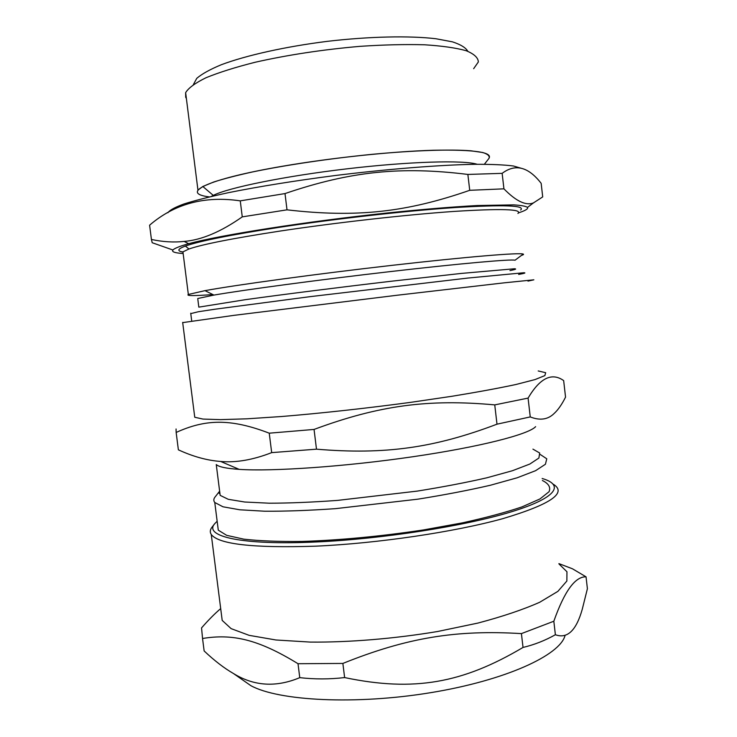 <?xml version="1.0" encoding="UTF-8"?>
<svg xmlns="http://www.w3.org/2000/svg" width="737" height="737" viewBox="0 0 737 737"><rect width="100%" height="100%" fill="white"/><g stroke="black" fill="none" stroke-linecap="round" stroke-linejoin="round"><path stroke-width="1.11" d="M484.375 164.25L488.723 158.704C493.523 152.292 474.978 149.473 433.116 150.256C391.752 151.472 331.199 157.847 282.704 166.212C206.13 179.275 179.441 193.269 209.354 196.908M565.067 635.451C560.157 655.184 505.729 680.398 430.657 692.669C355.667 705.042 278.549 700.915 250.82 685.64L241.745 679.302M586.044 576.831L587.398 588.716L582.239 609.361C576.223 630.614 567.278 639.071 555.385 634.732C545.067 640.536 534.279 644.774 523.03 647.436C462.615 683.254 413.954 692.061 344.621 677.57C329.66 679.321 314.699 679.348 299.756 677.653C276.071 687.584 253.961 686.193 233.426 673.498C224.159 668.173 214.393 660.656 204.14 650.955L202.546 638.491C232.109 633.654 257.747 638.988 298.015 663.715L342.871 663.429C407.275 637.514 456.332 629.665 521.418 633.608L553.828 621.236C564.441 591.231 575.182 576.435 586.044 576.831L572.456 568.789L558.913 563.621M558.941 563.906L566.956 571.755L566.864 581.032L557.881 591.369L539.696 602.267C523.095 609.628 502.496 616.565 477.889 623.078L437.446 631.535C394.249 638.73 349.255 642.434 310.406 642.093L275.924 639.983L249.134 635.34L231.123 628.633L222.196 620.407L221.312 613.47M220.695 608.596C214.753 613.654 208.368 620.093 201.551 627.906L202.546 638.491M542.146 478.497C564.735 484.955 556.831 497.982 510.52 512.068C464.494 526.107 382.365 538.977 316.717 541.944C241.524 545.555 203.219 536.306 214.762 523.657L212.164 526.973C210.027 529.645 209.732 532.151 211.261 534.491C218.686 544.311 253.519 548.208 315.777 546.163C377.759 543.427 454.858 531.948 502.827 518.645C550.576 504.394 567.398 492.915 553.294 484.227M214.762 523.657L217.148 521.225M542.377 480.496C548.669 483.601 550.898 487.341 549.047 491.717L539.935 498.958L522.045 506.872C505.877 512.362 485.941 517.706 462.246 522.902L423.416 529.949C380.799 536.352 340.356 540.184 302.096 541.446C278.826 541.695 259.387 540.93 243.772 539.152L226.674 535.338L218.29 530.179L217.673 525.324M299.756 677.653L298.015 663.715M344.621 677.57L342.871 663.429M523.03 647.436L521.418 633.608M555.385 634.732L553.828 621.236M540.304 454.517L546.771 458.801L545.426 464.246L535.615 470.676L517.134 477.797L490.427 485.241C468.879 490.225 444.687 494.877 417.833 499.179L335.335 508.668C308.978 510.492 285.505 511.34 264.924 511.229L239.792 509.792L222.979 506.789L214.771 502.496C213.325 500.672 213.537 498.691 215.416 496.554L219.635 491.174M219.211 493.375L219.856 492.952M532.934 449.128L539.696 453.015L538.885 458.046L529.839 464.043L512.381 470.74L486.917 477.779C466.3 482.514 443.066 486.964 417.225 491.109L337.564 500.395C312.027 502.247 289.245 503.178 269.217 503.196L244.712 502.017L228.258 499.308L220.16 495.356L219.654 491.303M535.633 426.64C528.825 434.333 480.469 446.852 413.107 456.7C345.819 466.567 272.589 471.634 239.166 469.368C226.36 468.502 218.723 466.899 216.254 464.55L220.16 495.356M565.546 397.132C561.889 404.438 558.084 409.883 554.15 413.475C547.932 419.602 539.972 420.753 530.253 416.921L496.996 424.18C434.637 447.792 385.313 454.969 316.486 449.174L271.677 452.629C252.966 459.906 235.951 462.854 220.649 461.454C207.143 460.468 193.057 456.59 178.372 449.819L176.152 432.453C204.886 419.408 229.88 418.072 269.245 433.181L314.054 429.431C379.233 405.23 428.879 398.837 494.748 404.889L528.079 398.1C539.945 378.026 551.81 372.185 563.658 380.596L565.546 397.132M538.213 370.951L545.675 372.701L544.873 375.594L535.034 379.573L515.854 384.521C498.553 388.224 477.235 392.148 451.901 396.285L410.435 402.384C366.271 408.326 320.604 413.319 281.497 416.525L246.978 418.809L220.437 419.639L202.951 419.067L194.752 417.262L194.485 415.189M176.069 428.98L176.152 432.453M527.978 281.11L533.855 279.82L503.942 282.861L397.436 295.205L233.933 315.353L182.693 322.613M271.677 452.629L269.245 433.181M316.486 449.174L314.054 429.431M496.996 424.18L494.748 404.889M530.253 416.921L528.079 398.1M518.627 274.431C524.495 273.381 526.236 272.819 523.86 272.745L468.023 278.042L310.636 296.587L214.762 309.245L198.327 311.742L190.772 313.621M509.976 270.599C515.421 269.53 516.941 268.913 514.537 268.765L461.178 273.436L391.476 281.221C338.817 287.393 283.395 294.413 245.642 299.637L198.824 307.136L197.829 299.268M521.437 255.407C523.39 254.809 523.979 254.366 523.206 254.081L515.034 260.225C511.331 259.019 461.454 263.385 390.315 271.584C319.278 279.765 243.422 289.954 213.933 295.086L197.737 298.513M523.206 254.081C519.815 252.459 467.359 256.734 391.752 265.375C316.237 273.989 235.693 284.998 204.987 290.645L188.34 294.459C185.908 295.906 194.089 295.942 212.882 294.57M518.516 212.855C525.37 210.644 528.365 208.829 527.526 207.392C525.849 206.185 521.225 205.347 513.661 204.877L477.207 205.531C452.315 206.885 422.531 209.345 387.855 212.919C306.104 221.524 219.506 235.195 188.663 243.707C169.464 249.161 167.474 252.423 182.712 253.491M151.426 239.461L149.602 225.19C174.54 203.744 204.757 195.637 240.262 200.86L285.007 193.573C350.978 171.113 401.214 166.212 467.866 174.429L502.146 173.352C515.301 163.439 528.3 166.765 541.161 183.329L542.708 196.908L533.468 202.887C525.905 205.927 516.066 201.247 503.933 188.838L469.727 190.312C406.621 212.228 356.69 217.912 287.006 209.833L242.261 216.871C220.971 231.805 201.606 239.986 184.186 241.423C173.729 242.556 162.813 241.902 151.426 239.461L152.218 242.731L172.863 249.981M181.053 251.649L182.933 251.916M521.768 168.432L513.431 165.991C504.394 164.821 491.69 164.259 475.337 164.296C439.851 164.913 388.132 168.976 335.031 175.544C295.426 180.657 258.328 186.636 228.507 192.661C210.119 196.641 195.287 200.4 184.001 203.946C174.918 207.29 169.547 210.22 167.907 212.744M477.171 164.277C463.803 159.966 409.579 161.449 347.201 168.801C284.823 176.125 228.544 187.659 213.279 195.388L211.279 196.457M489.009 158.344C489.921 156.051 487.848 154.107 482.781 152.522L470.897 150.79C450.381 149.206 414.793 150.357 372.894 154.254C330.609 158.409 286.223 164.968 252.717 171.905C236.955 175.378 223.974 178.732 213.785 181.984L202.813 186.489L197.949 190.128L185.641 92.65L185.687 97.247L186.378 98.463M473.651 68.688L478.341 61.972C478.184 57.716 474.131 53.958 466.189 50.715C455.945 47.868 442.053 45.887 424.512 44.782C405.147 44.257 383.627 44.782 359.96 46.348C322.686 49.6 287.752 54.907 255.159 62.258C235.389 67.26 219 72.429 205.973 77.754C195.222 83.032 188.451 87.989 185.641 92.65M467.82 51.286C465.784 47.675 460.653 44.524 452.426 41.843L435.917 38.739C409.413 35.606 369.338 36.445 327.403 41.336C285.514 46.588 246.398 55.339 221.404 64.69C210.1 69.379 201.883 73.93 196.761 78.352L193.416 84.497M502.146 173.352L503.933 188.838M467.866 174.429L469.727 190.312M285.007 193.573L287.006 209.833M240.262 200.86L242.261 216.871M183.172 253.814L182.933 251.879L188.939 248.995C202.786 244.242 233.26 238.254 280.355 231.022C335.989 222.629 405.7 214.78 453.255 211.473C501.271 208.433 522.828 209.096 517.936 213.463M520.635 210.027C525.785 205.402 503.896 204.582 454.969 207.558C406.474 210.819 335.224 218.815 278.448 227.457C230.395 234.9 199.377 241.1 185.411 246.066C177.599 248.968 176.779 250.976 182.96 252.091M250.82 685.64L233.426 673.498M211.261 534.491L222.196 620.407M239.166 469.368L220.649 461.454M182.665 322.391L194.752 417.262M214.771 502.496L218.29 530.179M213.933 295.086L204.987 290.645M527.526 207.392L533.468 202.887M188.663 243.707L184.186 241.423M213.279 195.388L202.813 186.489M186.148 96.648L185.687 97.247M182.933 251.879L188.34 294.459M188.939 248.995L185.411 246.066M190.717 313.197L191.712 320.973"/></g></svg>
